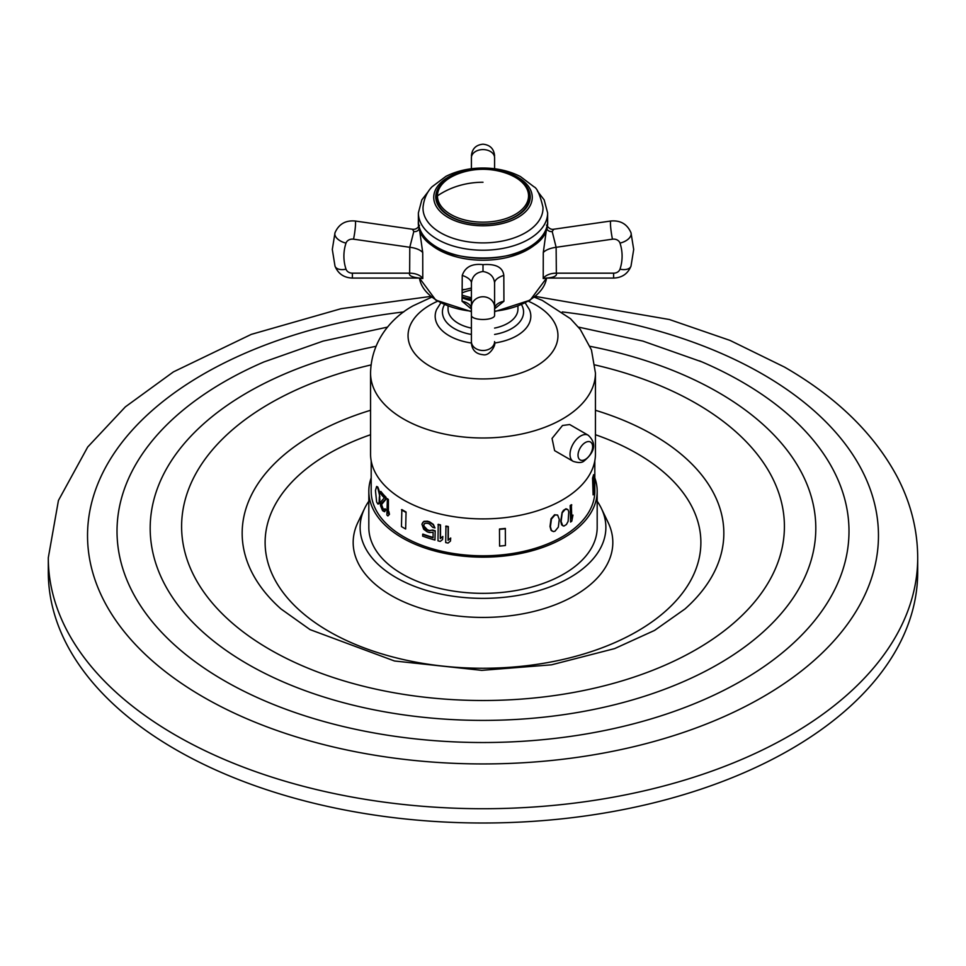 <?xml version="1.0" encoding="UTF-8"?>
<svg xmlns="http://www.w3.org/2000/svg" width="966" height="966" viewBox="0 0 966 966"><rect width="100%" height="100%" fill="white"/><g stroke="black" fill="none" stroke-linecap="round" stroke-linejoin="round"><path stroke-width="1.45" d="M371.185 460.842L371.185 491.247A111.814 64.553 0 0 0 440.206 550.886A111.814 64.553 0 0 0 562.067 536.891A111.814 64.553 0 0 0 594.815 491.247L594.815 460.842M562.067 512.56L563.432 510.35L566.04 508.732L568.129 509.927L568.757 511.932L568.129 521.326L566.438 524.502L563.83 526.12L561.632 524.864L560.727 521.229L562.067 512.56M570.182 505.58L570.592 522.038L570.182 505.58A111.814 64.553 0 0 0 571.377 504.699L571.787 518.404L572.959 515.095L571.787 517.027M592.556 478.049A111.814 64.553 0 0 0 593.595 474.68L594.15 491.501A112.382 64.879 0 0 1 593.124 494.882L592.556 478.049L593.124 494.882M551.031 530.201L553.458 531.59L554.955 531.228L558.324 527.122L559.278 519.37L557.611 515.059L554.544 514.769L551.031 518.802L550.004 526.506L551.031 530.201L552.202 531.131M450.458 541.069L448.067 543.061A112.382 64.879 0 0 1 445.7 542.59L445.954 526.059A111.814 64.553 0 0 0 448.321 526.53L448.321 539.994L450.711 538.014L450.458 541.069L450.711 538.014M442.585 539.511L440.279 541.395A112.382 64.879 0 0 1 437.984 540.839L438.226 524.309A111.814 64.553 0 0 0 440.52 524.876L440.52 538.34L442.826 536.456L442.585 539.511L442.826 536.456M432.611 530.032L429.423 530.829A112.382 64.879 0 0 1 427.25 530.129L424.738 528.245L423.676 525.794L427.491 529.827A111.814 64.553 0 0 0 429.665 530.527L432.611 530.032A111.814 64.553 0 0 0 435.207 530.769L434.966 540.042L435.207 530.769M434.966 540.042A112.382 64.879 0 0 1 422.613 536.106L422.866 534.077A111.814 64.553 0 0 0 433.106 537.434M422.613 534.379A112.382 64.879 0 0 0 433.106 537.796L433.106 532.278L429.423 532.556A112.382 64.879 0 0 1 427.25 531.855L423.676 529.247L421.913 524.103L423.917 521.35L427.491 521.193A111.814 64.553 0 0 0 429.665 521.894L433.348 524.381L434.966 527.967A112.382 64.879 0 0 1 432.732 527.339L429.423 523.922A112.382 64.879 0 0 1 427.25 523.222L424.738 523.403L423.676 525.106L424.279 523.886M423.917 525.492L423.917 524.804M386.871 498.77A112.382 64.879 0 0 0 387.885 499.724L387.885 513.188L388.936 511.702L388.936 514.467L387.885 515.953A112.382 64.879 0 0 1 386.871 514.999L387.402 498.637A111.814 64.553 0 0 0 388.404 499.579L388.404 512.439M387.885 515.953L389.455 514.335L388.936 511.702M380.363 491.585L380.363 493.312A112.382 64.879 0 0 0 384.323 497.937L380.495 502.115L380.495 505.568L382.403 510.314A112.382 64.879 0 0 0 382.983 510.978L384.625 511.726L385.41 509.77A112.382 64.879 0 0 1 384.625 508.961L383.864 509.879L383.128 509.408A112.382 64.879 0 0 1 382.548 508.756L381.159 505.025L386.098 499.084L386.098 497.357A111.814 64.553 0 0 1 380.882 491.452L380.363 491.585A112.382 64.879 0 0 0 385.567 497.502L386.098 497.357M381.679 504.892L383.067 508.611A111.814 64.553 0 0 0 383.647 509.275L384.383 509.746M384.625 508.961L385.144 508.828A111.814 64.553 0 0 0 385.929 509.625L384.625 511.726M376.631 486.441L375.448 490.535L376.631 501.982L377.935 504.071L379.022 503.757L379.867 499.772L379.022 490.281L377.791 487.009L376.631 486.441L377.935 488.53L379.867 496.657M499.482 529.006A111.814 64.553 0 0 0 505.327 528.414L505.435 545.5A112.382 64.879 0 0 1 499.591 546.104L499.482 529.006L499.591 546.104M405.66 529.006A112.382 64.879 0 0 1 401.458 526.579L401.868 509.577A111.814 64.553 0 0 0 406.058 512.004L405.66 529.006L406.058 512.004M562.514 499.881A112.442 64.915 0 0 0 595.442 453.984L595.442 373.057A112.442 64.915 0 0 1 562.514 418.966A112.442 64.915 180 0 1 439.965 433.034A112.442 64.915 180 0 1 370.558 373.057L370.558 453.984A112.442 64.915 180 0 0 439.965 513.96A112.442 64.915 180 0 0 562.514 499.881M569.686 424.533L562.514 425.487L552.045 438.431L554.617 450.639L573.14 461.325A15.07 8.706 120 0 1 570.821 449.25A15.07 8.706 120 0 1 580.675 435.98A15.07 8.706 120 0 1 588.209 435.231L569.686 424.533M517.945 306.222L517.945 309.072A34.945 20.177 180 0 1 494.592 328.102M471.408 328.102A34.945 20.177 180 0 1 448.055 309.072L448.055 306.222M471.408 290.029A34.945 20.177 0 0 0 462.062 292.915M546.37 278.063C553.941 277.544 557.261 275.914 556.356 273.173L556.126 247.296A13.283 5.12 -9.4 0 0 543.278 252.585L546.756 227.312M462.062 301.247A13.91 8.03 0 0 1 471.408 308.83L471.408 341.578L471.408 282.821L471.42 309.072L462.062 301.247L462.243 275.407C465.165 266.966 472.084 263.38 483 264.636C495.86 263.706 502.803 267.292 503.817 275.382L503.926 301.247L494.592 308.83A13.91 8.03 180 0 1 503.926 301.247M546.321 278.063L543.218 278.57L543.278 252.585M419.473 225.344C417.674 228.338 415.368 229.642 412.53 229.268L413.798 231.55A4.637 3.852 -178.1 0 0 419.244 227.819L419.244 227.312M419.244 227.819L422.734 252.609L422.782 278.57L419.667 278.051M503.817 275.382A13.476 6.207 168.5 0 0 494.592 282.857C493.831 276.493 489.967 272.714 483 271.506C476.153 272.436 472.289 276.216 471.408 282.821L471.408 282.821A13.283 5.784 13.5 0 0 462.243 275.407M471.408 341.892L471.408 341.578A11.592 8.923 0 0 0 483 350.501A11.592 8.923 180 0 0 494.592 341.578L494.592 341.892M413.798 231.55L409.789 247.284L409.644 273.173C408.546 275.564 411.806 277.182 419.413 278.063L419.63 278.063M422.782 278.57A13.91 8.03 180 0 0 409.644 273.173L352.385 273.173A6.605 5.398 180 0 1 346.009 269.176A61.438 50.16 180 0 1 346.009 243.094A6.605 5.398 180 0 1 353.532 239.182L409.789 247.284A13.476 5.651 -172 0 1 422.734 252.609M471.408 168.748L471.408 157.313M494.592 157.313L494.592 168.748M543.218 278.57A13.91 8.03 -0 0 1 556.356 273.173L613.615 273.173A6.605 5.398 180 0 0 619.991 269.176A61.438 50.16 180 0 0 619.991 243.094A6.605 5.398 180 0 0 612.468 239.182L556.126 247.296L552.202 231.55L553.76 229.232C551.188 229.775 548.773 228.411 546.514 225.114M547.625 221.045L547.625 212.906A64.625 37.312 180 0 1 483 250.218A64.625 37.312 180 0 1 418.375 212.906L418.375 221.045A64.625 37.312 0 0 0 483 258.357A64.625 37.312 0 0 0 547.625 221.045C551.043 270.299 414.957 270.299 418.375 221.045M542.989 208.27A59.989 34.631 0 0 0 542.964 207.207C540.042 194.878 537.072 188.092 534.053 186.861L520.457 176.573C509.505 170.958 497.128 168.108 483.338 168.024C469.452 168.012 456.966 170.801 445.881 176.392L431.971 186.836C430.486 188.503 424.424 194.432 423.036 207.207A59.989 34.631 0 0 0 423.011 208.27A59.989 34.631 180 0 0 483 242.901A59.989 34.631 180 0 0 542.989 208.27M462.702 172.286A47.237 27.277 0 0 0 435.763 196.907A47.237 27.277 180 0 0 483 224.184A47.237 27.277 180 0 0 530.237 196.907A47.237 27.277 0 0 0 503.298 172.286M436.994 203.114A46.368 26.77 180 0 1 436.632 199.757L436.632 197.306A46.368 26.77 0 0 0 483 224.076A46.368 26.77 0 0 0 529.368 197.306L529.368 199.757A46.368 26.77 180 0 1 529.006 203.114M435.859 198.682A47.237 27.277 180 0 1 436.837 194.661M529.163 194.661A47.237 27.277 180 0 1 530.141 198.682M494.592 282.857L494.592 315.484A11.592 3.997 180 0 1 483 319.492A11.592 3.997 0 0 1 471.408 315.484M562.719 525.745L561.125 521.471L562.309 512.04M562.719 512.27L565.146 509.432L567.501 509.311M594.815 477.88A114.181 65.917 180 0 1 597.181 491.247A114.181 65.917 180 0 1 526.699 552.141A114.181 65.917 180 0 1 402.267 537.857A114.181 65.917 180 0 1 368.819 491.247A114.181 65.917 180 0 1 371.185 477.88M597.181 491.247L597.181 527.424A114.181 65.917 180 0 1 526.699 588.33A114.181 65.917 180 0 1 402.267 574.033A114.181 65.917 180 0 1 368.819 527.424L368.819 491.247M368.819 501.209A122.875 70.941 0 0 0 364.58 508.49A122.875 70.941 0 0 0 396.108 577.583A122.875 70.941 180 0 0 544.884 588.705A122.875 70.941 180 0 0 601.42 508.49L608.121 522.473A129.83 74.962 180 0 1 548.386 607.228A129.83 74.962 180 0 1 391.194 595.479A129.83 74.962 180 0 1 357.879 522.473L364.58 508.49M597.181 501.209A122.875 70.941 180 0 1 601.42 508.49M917.7 557.756L917.7 572.041A434.7 250.967 0 0 1 649.357 803.905A434.7 250.967 0 0 1 175.619 749.507A434.7 250.967 180 0 1 48.3 572.041L48.3 557.756A434.7 250.967 180 0 0 175.619 735.211A434.7 250.967 0 0 0 649.357 789.62A434.7 250.967 0 0 0 917.7 557.756C917.591 529.851 910.793 502.948 897.305 477.047C874.145 433.71 836.496 397.026 784.38 367.02L730.03 340.418L669.353 319.505L535.273 296.405M551.441 530.431L550.415 526.736L551.441 519.044L554.955 514.999L557.611 515.059M445.7 526.361A112.382 64.879 0 0 0 448.067 526.832L448.067 540.296L450.458 538.316M437.984 524.61A112.382 64.879 0 0 0 440.279 525.166L440.279 538.642L442.585 536.746M423.676 525.794L423.676 525.106M422.613 522.642L423.676 521.652L427.25 521.495A112.382 64.879 0 0 0 429.423 522.195L433.106 524.683L434.966 527.967M432.37 530.334A112.382 64.879 0 0 0 434.966 531.071M381.159 505.025L381.425 503.286L385.567 499.229L385.567 497.502M377.935 504.071L379.107 502.332L379.348 496.802M499.591 529.332A112.382 64.879 0 0 0 505.435 528.74M401.458 509.806A112.382 64.879 0 0 0 405.66 512.234M570.592 522.038A112.382 64.879 0 0 0 571.787 521.169L572.959 515.095M570.592 505.81A112.382 64.879 0 0 0 571.787 504.94M593.124 478.11A112.382 64.879 0 0 0 594.15 474.729M528.39 301.235A74.95 43.265 0 0 1 535.997 366.259A74.95 43.265 180 0 1 430.003 366.259A74.95 43.265 180 0 1 430.003 305.075A74.95 43.265 0 0 1 437.61 301.235M494.592 343.015A47.817 27.603 180 0 0 516.81 335.757A47.817 27.603 0 0 0 529.404 309.567L529.477 309.736M471.408 343.015A47.817 27.603 180 0 1 436.596 309.567L436.523 309.736M521.568 304.737A40.572 23.425 0 0 1 511.69 328.573A40.572 23.425 180 0 1 494.592 334.453M471.408 334.453A40.572 23.425 180 0 1 444.432 304.737M471.408 300.655A34.945 20.177 180 0 1 462.062 297.782M471.408 299.194A41.9 24.198 180 0 1 462.062 296.9M494.592 311.68L530.189 300.124L546.539 278.123A63.756 36.805 180 0 1 494.592 311.197M613.615 273.173L613.615 278.075L546.684 278.075M420.669 231.164A63.756 36.805 0 0 0 483 260.228A63.756 36.805 0 0 0 545.331 231.164M471.408 311.197A63.756 36.805 180 0 1 419.461 278.075L435.787 300.112L471.408 311.68M483 271.506L483 264.636M352.385 273.173L352.385 278.075L419.546 278.075M346.009 269.176A11.592 6.46 161.7 0 1 334.997 266.121C338.148 273.764 343.944 277.749 352.385 278.075M412.53 229.268L355.186 221.009A11.592 1.159 98.2 0 1 355.548 223.17A11.592 1.159 -81.8 0 1 353.532 239.182M346.009 243.094A11.592 6.46 -161.7 0 1 334.816 233.941A11.592 6.46 18.3 0 1 334.997 232.77L332.304 249.445L334.997 266.121M471.408 157.748A11.592 8.163 0 0 1 483 149.585A11.592 8.163 180 0 1 494.592 157.748M552.202 231.55A4.637 3.731 1.8 0 1 546.756 227.819M553.76 229.232L610.814 221.009A11.592 1.159 81.8 0 0 610.452 223.17A11.592 1.159 -98.2 0 0 612.468 239.182M610.814 221.009C620.486 220.176 627.212 224.088 631.003 232.77A11.592 6.46 161.7 0 1 631.184 233.941A11.592 6.46 -18.3 0 1 619.991 243.094M619.991 269.176A11.592 6.46 18.3 0 0 631.003 266.121L633.696 249.445L631.003 232.77M532.266 197.354A49.266 28.437 180 0 1 483 225.803A49.266 28.437 180 0 1 433.734 197.354A49.266 28.437 0 0 1 483 168.917A49.266 28.437 0 0 1 532.266 197.354M437.453 195.869A45.547 26.299 0 0 0 483 222.156A45.547 26.299 0 0 0 528.547 195.869A45.547 26.299 0 0 0 508.007 173.88A70.518 70.518 0 0 0 457.993 173.88A45.547 26.299 0 0 0 437.453 195.869A70.518 57.574 0 0 1 483 182.248M471.408 307.236A11.592 10.481 0 0 1 483 296.755A11.592 10.481 180 0 1 494.592 307.236M585.336 459.405A10.324 5.965 -60 0 1 578.03 455.191A10.324 5.965 -60 0 1 585.336 442.537A10.324 5.965 120 0 1 592.641 446.751A10.324 5.965 120 0 1 585.336 459.405M595.442 434.724A217.869 125.785 180 0 1 637.065 453.525A217.869 125.785 0 0 1 637.065 631.414A217.869 125.785 0 0 1 328.935 631.414A217.869 125.785 180 0 1 370.558 434.724M595.442 410.284A240.836 139.044 180 0 1 653.294 434.917A240.836 139.044 0 0 1 685.027 608.93L654.562 630.412L614.642 648.597L551.477 664.825L481.793 670.356L394.478 660.986L310.074 629.627L280.973 608.93A240.836 139.044 180 0 1 370.558 410.284M371.041 364.931A301.416 174.025 180 0 0 269.864 649.538A301.416 174.025 0 0 0 696.136 649.538A301.416 174.025 0 0 0 696.136 403.438A301.416 174.025 180 0 0 594.959 364.931M590.081 346.335A332.799 192.137 180 0 1 718.33 392.401A332.799 192.137 0 0 1 718.33 664.125A332.799 192.137 0 0 1 247.67 664.125A332.799 192.137 180 0 1 375.919 346.335M387.547 327.1L323.103 341.095L263.935 361.948A365.993 211.312 180 0 0 224.197 680.632A365.993 211.312 0 0 0 741.803 680.632A365.993 211.312 0 0 0 741.803 381.799A365.993 211.312 180 0 0 702.065 361.948L642.897 341.095L578.453 327.1M562.297 311.933A395.468 228.326 180 0 1 762.633 374.168A395.468 228.326 0 0 1 762.633 697.066A395.468 228.326 0 0 1 203.367 697.066A395.468 228.326 180 0 1 104.243 469.947A395.468 228.326 180 0 1 403.703 311.933M431.669 297.178L413.17 305.775C392.933 316.776 371.222 339.754 370.558 373.057M462.062 289.776L464.441 289.474M534.331 297.178L542.324 300.414L570.52 318.72L580.276 329.406L591.458 349.946L595.442 373.057M440.75 302.974L436.596 309.567M529.404 309.567L525.25 302.974M471.408 288.049L462.062 290.138M471.408 297.806L462.062 295.185M471.408 285.646L471.408 286.673M420.621 278.582L419.715 278.051M355.186 221.009C345.514 220.176 338.788 224.088 334.997 232.77M494.592 155.792C493.904 148.752 490.04 144.888 483 144.2C475.96 144.888 472.096 148.752 471.408 155.792M631.003 266.121C627.852 273.764 622.056 277.749 613.615 278.075M547.625 212.906L544.16 199.865L537.555 191.34M428.445 191.34L421.828 199.877L418.375 212.906M529.368 197.306C528.728 187.054 521.616 179.253 508.007 173.88M436.632 197.306C437.272 187.054 444.384 179.253 457.993 173.88M471.408 343.099C472.096 350.139 475.96 354.003 483 354.691C489.895 356.502 496.053 344.391 494.592 343.027M588.209 435.231C599.439 445.676 590.781 455.433 584.152 460.927C582.075 462.895 578.405 463.028 573.14 461.325M699.565 360.873L702.065 361.948M430.727 296.405L341.131 308.685L251.269 334.381L173.421 371.886L125.351 406.867L87.701 447.017L58.443 500.448L48.3 557.756"/></g></svg>
